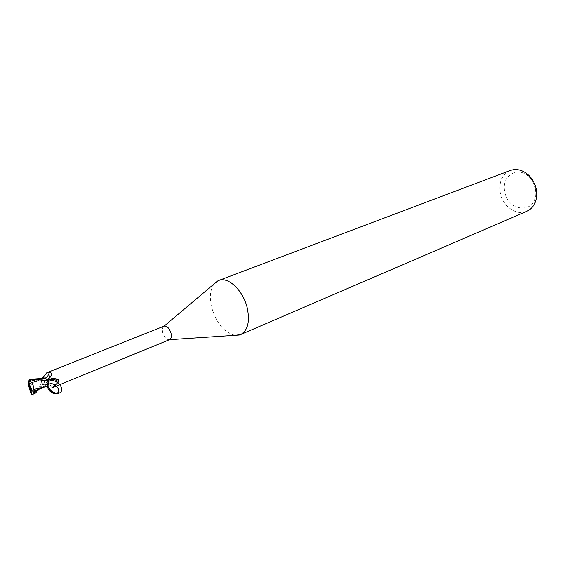 <?xml version="1.0" encoding="UTF-8"?>
<svg xmlns="http://www.w3.org/2000/svg" width="565" height="565" viewBox="0 0 565 565"><rect width="100%" height="100%" fill="white"/><g stroke="black" fill="none" stroke-linecap="round" stroke-linejoin="round"><path stroke-width="0.42" stroke-dasharray="2.83 2.12" d="M214.227 283.821C210.152 289.442 209.304 297.338 211.67 307.501C216.48 323.279 224.263 332.545 235.012 335.313M163.977 326.196L163.998 326.175C162.416 327.234 162.007 329.402 162.755 332.693C164.387 337.517 166.619 339.855 169.436 339.706L169.465 339.699M510.308 170.446C502.066 174.43 498.711 181.859 500.23 192.75C502.497 206.176 516.495 216.169 526.813 211.331M535.415 188.929C534.539 184.508 532.59 180.694 529.582 177.495C518.486 165.128 500.929 175.764 504.764 191.747C507.808 212.369 536.453 214.086 535.789 192.877L535.415 188.929M42.206 378.169L41.584 379.602L41.626 382.378L42.792 383.232L46.598 382.519L50.398 376.467L49.868 374.991L46.577 373.846M47.954 379.32L50.193 377.222M52.227 378.084L53.597 378.098M45.235 385.556L43.124 384.101L48.858 384.85C51.231 385.408 52.164 386.128 51.655 387.011L47.559 386.185M42.891 384.257L46.019 384.419M44.098 377.872L47.446 379.772M48.004 385.902L48.851 382.519L48.647 381.008L47.891 379.277L47.185 379.892L45.454 378.981M48.647 381.008L47.891 379.277L47.142 379.892L45.348 378.974L47.142 379.892L47.919 379.249M43.625 377.872L42.657 377.921M33.144 394.363L41.754 383.254L41.718 379.023L42.389 378.063L41.718 379.023L41.485 381.552L42.46 384.737L43.124 384.151L46.21 386.17M41.626 382.378L42.545 384.588M42.792 383.232C45.61 382.47 47.679 380.888 48.993 378.479M49.007 378.444L49.868 374.991M46.598 382.519L50.342 376.636M38.003 389.73L43.102 384.179L42.46 384.737L41.563 382.201L41.584 379.602L42.545 377.971M37.502 389.935L45.2 385.641L46.549 386.234L43.102 384.179L45.257 385.598M42.891 384.32L42.431 384.765C40.461 387.936 37.481 391.453 33.497 395.316L32.057 394.667M47.298 386.262L43.547 387.435M28.342 381.862L32.452 379.842L31.393 382.971L43.328 378.811M41.923 378.529L28.631 385.895M31.365 382.872L29.006 384.144M41.754 383.254L42.431 384.765M32.452 379.842L30.15 388.084L31.195 383.254M32.89 391.39L30.15 388.084L35.68 390.274M32.262 380.492L47.432 379.736M28.264 381.474L28.992 381.269M32.629 394.864L33.497 395.316M529.582 177.495L529.412 175.934M43.124 384.101L48.689 384.786M45.009 382.088L41.718 379.023L45.009 382.088L44.847 385.153L45.009 382.088M46.288 382.752C48.604 381.163 49.974 379.073 50.398 376.467M47.213 379.927L48.781 378.663M31.386 382.971C36.746 380.393 46.69 379.744 47.142 379.892L47.185 379.892M34.811 390.818C38.166 389.836 42.855 384.532 43.095 384.179L43.124 384.151M535.789 192.877L536.75 194.12M39.02 379.786L41.203 378.698M41.478 378.712L34.246 381.615M44.105 387.251L45.144 386.834"/><path stroke-width="0.85" d="M235.012 335.313L240.563 334.593C247.788 330.582 250.027 321.732 247.265 308.038C243.31 290.601 228.154 276.271 218.719 280.487L214.227 283.821M169.436 339.706L169.613 339.643C171.294 338.703 171.753 336.521 170.997 333.089C169.274 328.103 167 325.779 164.154 326.118L217.546 281.017M240.563 334.593L526.813 211.331C533.141 208.266 536.453 202.531 536.75 194.12L536.305 189.445C535.267 184.218 532.972 179.719 529.412 175.934C523.352 170.086 516.989 168.257 510.308 170.446L218.719 280.487M46.577 373.846L46.789 372.766L49.332 372.688C51.366 372.568 52.037 373.437 51.351 375.294L50.193 377.222L47.954 379.32M48.752 381.559L49.021 380.21L51.867 378.126L57.376 379.136L58.668 379.984L58.619 381.77L52.842 387.526L51.655 387.011M53.597 378.098L58.612 379.927M49.021 380.21C51.775 378.698 54.975 379.221 58.619 381.77M45.454 378.981L44.098 377.872L42.206 378.169M32.502 394.398L34.663 393.537L34.726 390.853L35.68 390.274L32.855 391.404L33.427 389.582C33.942 386.269 32.805 383.402 29.994 380.98L30.701 380.033L36.068 379.631L48.604 380.782L48.767 384.468C53.046 380.669 62.461 390.62 57.044 393.219C53.774 394.208 50.885 392.901 48.385 389.306C47.375 387.244 47.502 385.634 48.767 384.468M43.328 378.811L44.974 378.451L45.348 378.974L43.625 377.872L41.478 378.712M41.203 378.698L42.665 377.914L45.059 378.437M45.087 378.479L47.841 375.944L49.332 372.688M44.098 377.872L43.625 377.872M43.703 377.844L42.545 377.971M48.647 381.008L48.851 382.519L47.559 386.185L48.004 385.902M33.427 389.582L47.298 386.262M48.604 380.782L47.919 379.249C44.261 378.317 38.236 378.43 29.832 379.588L28.264 381.481L30.15 388.084L31.096 389.56L28.864 381.848L29.994 380.98M31.513 394.815L33.144 394.363M31.951 394.292L30.15 388.084L29.203 386.608L31.336 394.73L28.631 385.895L28.37 384.405L29.006 384.144M42.855 387.675L43.547 387.435M35.334 390.726L44.105 387.251M32.855 391.404L31.096 389.56M29.203 386.608L28.37 384.405M34.663 393.537L32.89 391.39M48.731 381.665C43.738 386.354 55.893 397.061 60.66 392.181C65.498 387.477 53.647 376.954 48.767 381.636M34.409 393.07L38.003 389.73M28.299 381.672L28.864 381.841L28.299 381.686M30.701 380.033L29.832 379.588M31.428 394.292L31.993 394.469M46.874 372.731L164.154 326.118M58.668 379.984L52.891 378.07M52.736 378.07L51.867 378.126M57.044 393.219C56.874 394.518 49.833 391.63 48.385 389.306M52.842 387.526L169.613 339.643M48.781 378.663L51.351 375.294M42.735 377.787L46.789 372.766M169.465 339.699L239.348 335.024"/></g></svg>
